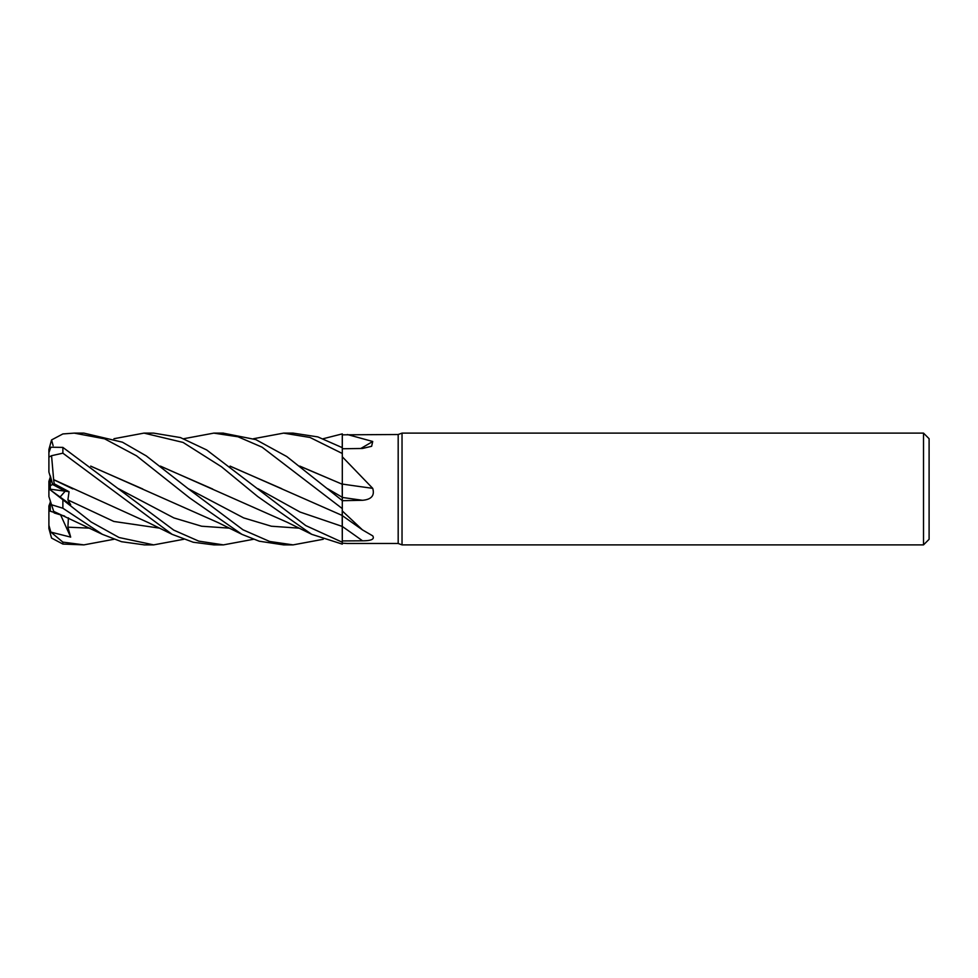 <?xml version="1.0" encoding="UTF-8"?>
<svg xmlns="http://www.w3.org/2000/svg" width="978" height="978" viewBox="0 0 978 978"><rect width="100%" height="100%" fill="white"/><g stroke="black" fill="none" stroke-linecap="round" stroke-linejoin="round"><path stroke-width="1.47" d="M113.937 438.719L143.998 433.107L183.057 442.423L221.493 466.775L257.776 496.592L311.689 534.318L342.3 544.123L342.19 515.455L342.3 542.167L342.3 540.932L362.508 540.81C371.444 540.797 374.843 539.147 372.716 535.858L362.471 529.893L342.3 510.968L342.3 500.699L362.508 500.284C371.444 499.514 374.843 495.528 372.716 488.34L342.3 456.799L342.3 434.831L398.18 434.513L402.031 433.12L923.513 433.12L929.1 438.706L929.1 539.294L923.513 544.88L402.031 544.88L398.18 543.487L347.483 543.487M342.19 514.367L342.3 508.254M300.099 466.335L342.19 484.196L342.312 501.408L342.3 456.799M323.217 438.719L342.3 433.877L342.239 447.631L342.3 434.831M398.18 543.487L398.18 434.513M347.324 434.513L372.716 441.481L371.64 446.286L362.508 448.474L342.3 448.755M342.3 543.169L347.337 543.487M402.031 544.88L402.031 433.12M923.513 544.88L923.513 433.12M54.206 483.792L50.294 485.626L50.294 475.773L52.665 484.526L65.184 491.188L60.086 497.02L65.196 491.188L69.059 491.702L54.206 483.792L53.607 479.672L72.837 488.914M51.553 504.758L48.9 496.604L51.553 504.758L62.873 508.242L102.384 534.33L121.516 541.702L144.451 544.88M50.294 502.227L48.9 505.956L48.9 510.76L54.022 512.386L50.294 511.249L50.294 500.907M362.508 540.81A943.697 699.967 -157.5 0 0 342.3 526.47L342.3 540.932M153.68 433.12L144.451 433.12L153.68 433.12L180.417 437.569L206.651 449.941L305.759 525.589L342.3 542.24L342.3 510.968M362.508 500.284A943.697 156.48 -164.9 0 1 342.3 497.435L342.3 500.699M342.3 479.611L342.3 484.061A945.041 156.7 -164.9 0 0 372.716 488.34M342.3 501.396L342.3 483.89M342.3 500.602L286.762 456.543L255.845 439.611L223.118 433.12M360.772 448.499A945.041 857.669 -142.4 0 0 372.716 441.481M299.806 466.103L342.3 484.269M50.294 489.929L50.294 489.183L65.184 491.188M50.294 489.183L50.294 485.626M48.961 510.785L50.294 510.284M48.986 488.988L50.294 488.034M50.294 477.093L48.9 481.396L48.9 489.049M183.742 438.719L213.803 433.12L223.424 433.12L213.803 433.12L238.021 436.787L262.104 447.19L342.3 508.609M253.51 438.719L283.596 433.12L292.887 433.12M283.596 433.12L310.014 437.472L342.3 453.486M342.3 447.667L317.813 436.897L293.094 433.12M113.937 539.281L83.888 544.88L62.873 544.061L62.873 542.118L50.844 532.105L70.673 537.118L67.898 527.179L68.423 517.839M83.888 544.88L62.873 542.118M53.13 445.699L51.553 439.941L62.873 433.939L74.218 433.12L83.888 433.12L122.433 442.19L146.272 455.907L188.167 488.682L243.644 517.9L271.383 526.225L299.109 528.169M292.887 544.88L283.596 544.88L259.219 541.201L241.884 534.33L189.61 497.9L136.553 455.846L104.646 438.841L74.218 433.12M323.217 539.281L293.094 544.88L269.647 541.47L243.009 529.807L188.167 488.67M183.742 539.281L153.68 544.88L143.998 544.88L153.68 544.88L119.072 537.521L91.137 521.995L50.844 490.32L70.673 504.697L67.898 499.941L69.059 491.702M223.118 544.88L213.803 544.88L193.216 542.24L172.104 534.33L148.485 522.68L53.643 479.648L51.553 455.699L62.873 453.181L172.104 534.33M253.51 539.281L223.424 544.88L198.754 541.127L173.754 530.125L62.873 447.398L50.844 447.215L48.9 452.667L48.9 457.105L51.553 455.699M230.087 466.115L342.3 515.504M230.38 466.335L281.701 488.67M53.643 511.201L51.308 504.025M64.646 516.091L54.206 512.961L53.704 511.384L102.372 534.33M90.991 466.323L142.727 488.963M90.709 466.115L218.277 522.68L241.884 534.318M212.629 489.012L160.673 466.323M160.404 466.103L287.202 522.276L311.689 534.318M50.844 532.105L48.9 525.259L48.9 528.499L51.553 538.059L62.873 544.061M65.196 491.188L52.665 484.513L48.9 472.044L48.9 449.501L51.553 439.941M50.844 490.32L48.9 488.927L48.9 496.604L48.9 488.951M48.9 525.333L48.9 510.797M50.294 488.071L49.01 489M70.673 537.118L60.648 514.978M48.9 525.259L48.9 510.76M257.899 488.682L300.063 512.056L342.3 526.433M327.569 488.694L342.3 497.289M62.873 508.242L62.873 500.516M62.873 453.181L62.873 447.398M67.898 527.179L90.013 528.169M118.399 488.682L173.901 517.924L201.651 526.225L229.402 528.157M67.898 499.941L113.827 521.457L159.744 528.169M342.3 515.626L362.471 529.893M223.412 544.88L213.803 544.88"/></g></svg>
